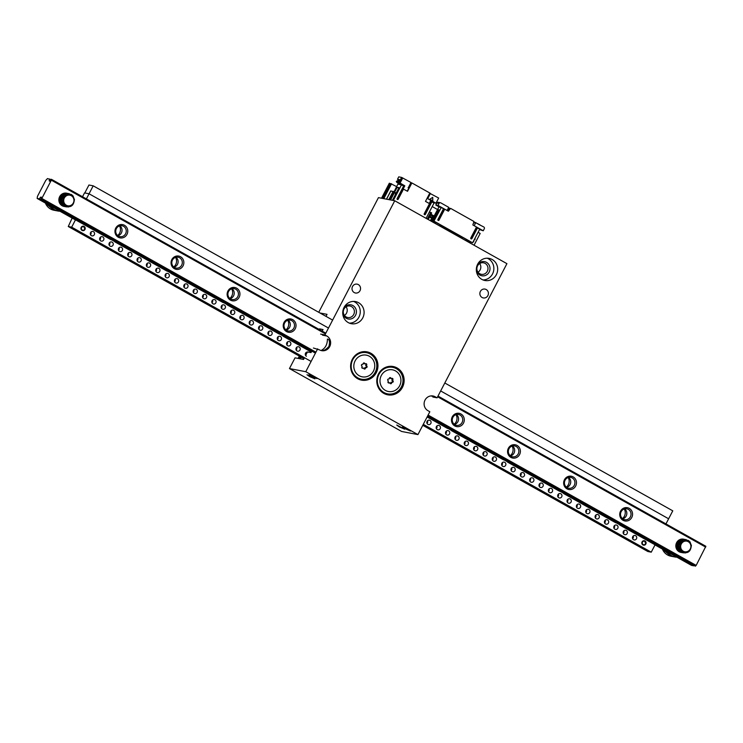 <?xml version="1.0" encoding="UTF-8"?>
<svg xmlns="http://www.w3.org/2000/svg" width="743" height="743" viewBox="0 0 743 743"><rect width="100%" height="100%" fill="white"/><g stroke="black" fill="none" stroke-linecap="round" stroke-linejoin="round"><path stroke-width="1.11" d="M318.747 312.301L378.447 197.629L394.747 200.759L506.921 263.663L437.079 397.83L435.212 396.781A7.876 7.467 100.9 0 0 424.569 401.164A7.876 7.467 100.9 0 0 427.968 410.693L429.835 411.743L417.938 434.599L401.638 431.469L289.464 368.565L295.045 357.829L303.553 359.463L304.472 357.708M325.991 316.369L327.041 314.345L319.954 312.979M346.089 306.757A5.851 5.545 -79.1 0 1 344.427 315.404M353.705 314.493A5.851 5.545 -79.1 0 1 347.743 317.521A5.851 5.545 -79.1 0 1 343.981 309.042A5.851 5.545 -79.1 0 1 349.953 306.023A5.851 5.545 -79.1 0 1 353.705 314.493M479.69 263.551A5.851 5.545 -79.1 0 1 478.028 272.198M487.306 271.288A5.851 5.545 -79.1 0 1 481.343 274.316A5.851 5.545 -79.1 0 1 477.582 265.836A5.851 5.545 -79.1 0 1 483.544 262.818A5.851 5.545 -79.1 0 1 487.306 271.288M352.544 286.482A4.504 4.263 -79.1 0 1 357.132 284.151A4.504 4.263 -79.1 0 1 360.021 290.671A4.504 4.263 -79.1 0 1 355.433 293.002A4.504 4.263 -79.1 0 1 352.544 286.482M480.396 291.414A4.504 4.263 -79.1 0 1 484.984 289.092A4.504 4.263 -79.1 0 1 487.882 295.612A4.504 4.263 -79.1 0 1 483.294 297.934A4.504 4.263 -79.1 0 1 480.396 291.414M344.065 307.407A11.256 10.662 -79.1 0 1 355.535 301.593A11.256 10.662 -79.1 0 1 363.884 314.661A11.256 10.662 -79.1 0 1 351.29 323.697A11.256 10.662 -79.1 0 1 344.065 307.407M477.656 264.202A11.256 10.662 -79.1 0 1 489.126 258.388A11.256 10.662 -79.1 0 1 497.476 271.455A11.256 10.662 -79.1 0 1 484.882 280.492A11.256 10.662 -79.1 0 1 477.656 264.202M378.493 373.961A14.405 13.643 -79.1 0 1 393.177 366.522A14.405 13.643 -79.1 0 1 403.867 383.249A14.405 13.643 -79.1 0 1 387.744 394.821A14.405 13.643 -79.1 0 1 378.493 373.961M352.321 359.287A14.405 13.643 -79.1 0 1 367.005 351.848A14.405 13.643 -79.1 0 1 377.685 368.565A14.405 13.643 -79.1 0 1 361.572 380.147A14.405 13.643 -79.1 0 1 352.321 359.287M322.527 335.158L326.771 335.975L324.905 334.926L394.747 200.759M326.771 335.975A7.876 7.467 -79.1 0 1 321.673 350.668A7.876 7.467 -79.1 0 1 319.536 349.888L313.407 348.021M417.938 434.599L305.763 371.695L317.66 348.839M324.905 334.926L320.651 334.109M322.202 331.137L323.029 329.539L319.49 328.852M307.491 351.913L311.029 352.591L311.809 351.095M305.633 355.47L307.444 351.996M289.464 368.565L305.763 371.695M437.079 397.83L432.825 397.013M405.046 428.674L402.474 426.872L406.662 428.562L410.461 431.024L405.046 428.674M399.279 426.881L396.743 425.042L404.694 429.185L399.279 426.881M311.568 376.255L308.995 374.453L313.184 376.144L316.982 378.605L311.568 376.255M309.543 376.552L306.998 374.723L314.948 378.856L309.543 376.552M387.317 394.728A14.405 13.643 100.9 0 0 403.012 383.082A14.405 13.643 100.9 0 0 392.75 366.448M361.144 380.054A14.405 13.643 100.9 0 0 376.84 368.407A14.405 13.643 100.9 0 0 366.578 351.773M328.945 346.452C330.003 341.771 329.493 339.31 327.412 339.068C327.384 344.334 325.453 348.049 321.617 350.204C323.354 351.105 325.796 349.851 328.945 346.452M476.932 265.91A7.207 6.826 -79.1 0 1 488.337 263.876A7.207 6.826 -79.1 0 1 485.634 275.365A7.207 6.826 -79.1 0 1 476.347 268.985M483.006 279.944A11.256 10.662 100.9 0 0 493.649 270.721A11.256 10.662 100.9 0 0 487.185 258.202M343.331 309.116A7.207 6.826 -79.1 0 1 354.736 307.082A7.207 6.826 -79.1 0 1 352.043 318.571A7.207 6.826 -79.1 0 1 342.746 312.19M349.405 323.149A11.256 10.662 100.9 0 0 360.058 313.917A11.256 10.662 100.9 0 0 353.584 301.407M49.623 181.19L49.697 181.069A2.248 0.687 119.3 0 0 51.183 179.267L51.332 180.177L41.822 198.455L40.837 199.143L315.431 353.129M705.85 546.281L437.998 396.075L705.85 546.281L696.172 565.404L695.197 566.092L427.606 416.034M41.376 197.332L41.329 197.155A2.248 0.687 119.3 0 1 40.837 199.143M427.392 416.442L693.776 565.822A2.248 0.687 119.3 0 1 693.999 565.423M311.596 351.504L39.416 198.873A2.248 0.687 119.3 0 1 40.902 197.071M39.416 198.873L37.15 198.437L37.475 196.31L45.75 180.41L47.496 178.561L50.961 179.667M693.776 565.822L691.51 565.386L655.02 544.925M75.136 219.742L37.15 198.437M49.279 180.995A2.248 0.687 119.3 0 1 49.762 178.998M124.462 225.287A6.752 6.399 -79.1 0 1 124.666 236.961A6.752 6.399 -79.1 0 1 114.951 231.51A6.752 6.399 -79.1 0 1 124.462 225.287M180.549 256.744A6.752 6.399 -79.1 0 1 180.753 268.409A6.752 6.399 -79.1 0 1 171.039 262.966A6.752 6.399 -79.1 0 1 180.549 256.744M236.636 288.191A6.752 6.399 -79.1 0 1 236.841 299.866A6.752 6.399 -79.1 0 1 227.126 294.414A6.752 6.399 -79.1 0 1 236.636 288.191M292.723 319.648A6.752 6.399 -79.1 0 1 292.928 331.313A6.752 6.399 -79.1 0 1 283.213 325.871A6.752 6.399 -79.1 0 1 292.723 319.648M460.994 414.009A6.752 6.399 -79.1 0 1 461.189 425.674A6.752 6.399 -79.1 0 1 451.475 420.222A6.752 6.399 -79.1 0 1 460.994 414.009M517.082 445.456A6.752 6.399 -79.1 0 1 517.277 457.131A6.752 6.399 -79.1 0 1 507.562 451.679A6.752 6.399 -79.1 0 1 517.082 445.456M573.169 476.913A6.752 6.399 -79.1 0 1 573.364 488.578A6.752 6.399 -79.1 0 1 563.649 483.136A6.752 6.399 -79.1 0 1 573.169 476.913M629.256 508.361A6.752 6.399 -79.1 0 1 629.451 520.035A6.752 6.399 -79.1 0 1 619.736 514.583A6.752 6.399 -79.1 0 1 629.256 508.361M681.192 552.448A6.752 6.399 -79.1 0 1 675.944 544.647A6.752 6.399 -79.1 0 1 683.597 539.167L680.699 539.334L678.777 540.337L676.353 544.025L676.632 548.492L677.802 550.405L681.405 552.495M64.223 206.47A6.752 6.399 -79.1 0 1 58.976 198.669A6.752 6.399 -79.1 0 1 66.629 193.189L63.731 193.356L61.818 194.36L59.394 198.047L59.663 202.514L60.833 204.427L64.446 206.517M628.309 509.364A5.535 5.247 -79.1 0 1 624.724 519.691A5.535 5.247 -79.1 0 1 620.619 513.264A5.535 5.247 -79.1 0 1 628.309 509.364M624.622 508.881A5.535 5.247 -79.1 0 1 622.718 518.818M572.221 477.916A5.535 5.247 -79.1 0 1 568.636 488.235A5.535 5.247 -79.1 0 1 564.531 481.808A5.535 5.247 -79.1 0 1 572.221 477.916M568.534 477.433A5.535 5.247 -79.1 0 1 566.63 487.362M516.134 446.459A5.535 5.247 -79.1 0 1 512.549 456.787A5.535 5.247 -79.1 0 1 508.444 450.36A5.535 5.247 -79.1 0 1 516.134 446.459M512.447 445.976A5.535 5.247 -79.1 0 1 510.543 455.914M460.047 415.012A5.535 5.247 -79.1 0 1 456.462 425.33A5.535 5.247 -79.1 0 1 452.357 418.903A5.535 5.247 -79.1 0 1 460.047 415.012M456.36 414.529A5.535 5.247 -79.1 0 1 454.456 424.457M291.785 320.651A5.535 5.247 -79.1 0 1 288.2 330.979A5.535 5.247 -79.1 0 1 284.086 324.552A5.535 5.247 -79.1 0 1 291.785 320.651M288.098 320.168A5.535 5.247 -79.1 0 1 286.185 330.096M235.698 289.194A5.535 5.247 -79.1 0 1 232.104 299.522A5.535 5.247 -79.1 0 1 227.999 293.095A5.535 5.247 -79.1 0 1 235.698 289.194M232.011 288.721A5.535 5.247 -79.1 0 1 230.098 298.649M179.611 257.747A5.535 5.247 -79.1 0 1 176.017 268.065A5.535 5.247 -79.1 0 1 171.912 261.647A5.535 5.247 -79.1 0 1 179.611 257.747M175.924 257.264A5.535 5.247 -79.1 0 1 174.011 267.192M123.524 226.29A5.535 5.247 -79.1 0 1 119.929 236.618A5.535 5.247 -79.1 0 1 115.824 230.191A5.535 5.247 -79.1 0 1 123.524 226.29M119.837 225.816A5.535 5.247 -79.1 0 1 117.923 235.745M427.114 416.981L446.803 428.024A6.752 6.399 100.9 0 0 448.345 428.637L450.704 429.956A6.752 6.399 100.9 0 0 452.041 430.959L502.89 459.48A6.752 6.399 100.9 0 0 504.432 460.084L506.791 461.412A6.752 6.399 100.9 0 0 508.128 462.415L558.977 490.928A6.752 6.399 100.9 0 0 560.519 491.541L562.878 492.86A6.752 6.399 100.9 0 0 564.216 493.863L615.065 522.385A6.752 6.399 100.9 0 0 616.606 522.988L618.965 524.317A6.752 6.399 100.9 0 0 620.303 525.32L655.075 544.823L651.249 552.17L647.84 551.52L422.776 425.312M665.96 523.908L668.626 518.781L440.664 390.948L668.626 518.781L672.768 510.831L444.806 382.998M72.155 218.071L68.272 226.513L71.672 227.163L75.498 219.807L110.28 239.311A6.752 6.399 100.9 0 0 111.812 239.915L114.181 241.243A6.752 6.399 100.9 0 0 115.509 242.246L166.367 270.758A6.752 6.399 100.9 0 0 167.899 271.371L170.268 272.69A6.752 6.399 100.9 0 0 171.596 273.703L222.454 302.215A6.752 6.399 100.9 0 0 223.987 302.819L226.355 304.147A6.752 6.399 100.9 0 0 227.683 305.15L278.541 333.672A6.752 6.399 100.9 0 0 280.083 334.276L282.442 335.604A6.752 6.399 100.9 0 0 283.77 336.607L311.317 352.043M86.383 198.901L89.058 193.774L328.49 328.044L89.058 193.774L84.516 192.901L82.519 196.737M75.498 219.807L74.003 219.101M622.43 518.586A7.207 6.826 100.9 0 0 624.269 508.992M566.333 487.139A7.207 6.826 100.9 0 0 568.181 477.535M510.246 455.682A7.207 6.826 100.9 0 0 512.094 446.088M454.159 424.234A7.207 6.826 100.9 0 0 456.007 414.631M285.897 329.873A7.207 6.826 100.9 0 0 287.745 320.27M229.81 298.417A7.207 6.826 100.9 0 0 231.658 288.823M173.723 266.969A7.207 6.826 100.9 0 0 175.571 257.366M117.635 235.512A7.207 6.826 100.9 0 0 119.484 225.918M633.166 536.102A2.248 2.136 -79.1 0 1 632.674 538.675M623.823 530.855A2.248 2.136 -79.1 0 1 623.321 533.437M614.47 525.617A2.248 2.136 -79.1 0 1 613.978 528.189M605.127 520.369A2.248 2.136 -79.1 0 1 604.626 522.951M595.775 515.131A2.248 2.136 -79.1 0 1 595.282 517.713M586.422 509.884A2.248 2.136 -79.1 0 1 585.93 512.466M577.079 504.646A2.248 2.136 -79.1 0 1 576.587 507.228M567.726 499.407A2.248 2.136 -79.1 0 1 567.234 501.98M558.383 494.16A2.248 2.136 -79.1 0 1 557.891 496.742M549.031 488.922A2.248 2.136 -79.1 0 1 548.538 491.495M539.687 483.674A2.248 2.136 -79.1 0 1 539.195 486.256M530.335 478.436A2.248 2.136 -79.1 0 1 529.843 481.018M520.992 473.189A2.248 2.136 -79.1 0 1 520.499 475.771M511.639 467.951A2.248 2.136 -79.1 0 1 511.147 470.533M502.296 462.713A2.248 2.136 -79.1 0 1 501.804 465.285M492.943 457.465A2.248 2.136 -79.1 0 1 492.451 460.047M483.6 452.227A2.248 2.136 -79.1 0 1 483.108 454.8M474.248 446.98A2.248 2.136 -79.1 0 1 473.755 449.561M464.904 441.741A2.248 2.136 -79.1 0 1 464.412 444.323M455.552 436.494A2.248 2.136 -79.1 0 1 455.06 439.076M446.209 431.256A2.248 2.136 -79.1 0 1 445.716 433.838M436.856 426.018A2.248 2.136 -79.1 0 1 436.364 428.59M427.513 420.77A2.248 2.136 -79.1 0 1 427.021 423.352M90.488 234.639A2.248 2.136 100.9 0 0 90.98 232.057M99.841 239.878A2.248 2.136 100.9 0 0 100.333 237.296M109.184 245.116A2.248 2.136 100.9 0 0 109.685 242.543M118.536 250.363A2.248 2.136 100.9 0 0 119.029 247.781M127.88 255.601A2.248 2.136 100.9 0 0 128.381 253.029M137.232 260.849A2.248 2.136 100.9 0 0 137.724 258.267M146.575 266.087A2.248 2.136 100.9 0 0 147.077 263.505M155.928 271.334A2.248 2.136 100.9 0 0 156.42 268.752M165.271 276.572A2.248 2.136 100.9 0 0 165.773 273.991M174.624 281.811A2.248 2.136 100.9 0 0 175.116 279.238M183.967 287.058A2.248 2.136 100.9 0 0 184.468 284.476M193.319 292.296A2.248 2.136 100.9 0 0 193.812 289.724M202.663 297.544A2.248 2.136 100.9 0 0 203.164 294.962M212.015 302.782A2.248 2.136 100.9 0 0 212.507 300.2M221.358 308.02A2.248 2.136 100.9 0 0 221.86 305.447M230.711 313.267A2.248 2.136 100.9 0 0 231.203 310.685M240.054 318.506A2.248 2.136 100.9 0 0 240.556 315.933M249.407 323.753A2.248 2.136 100.9 0 0 249.899 321.171M258.75 328.991A2.248 2.136 100.9 0 0 259.251 326.418M268.102 334.239A2.248 2.136 100.9 0 0 268.594 331.657M277.445 339.477A2.248 2.136 100.9 0 0 277.947 336.895M286.798 344.715A2.248 2.136 100.9 0 0 287.29 342.142M296.141 349.962A2.248 2.136 100.9 0 0 296.643 347.38M305.494 355.2A2.248 2.136 100.9 0 0 305.986 352.628M68.272 226.513L303.961 358.683M71.672 227.163L311.103 361.432M423.278 424.337L651.249 552.17M642.936 544.944A2.248 2.136 -79.1 0 1 644.395 540.746A2.248 2.136 -79.1 0 1 645.973 543.69A2.248 2.136 -79.1 0 1 642.936 544.944M633.584 539.706A2.248 2.136 -79.1 0 1 635.042 535.508A2.248 2.136 -79.1 0 1 636.621 538.452A2.248 2.136 -79.1 0 1 633.584 539.706M624.241 534.458A2.248 2.136 -79.1 0 1 625.699 530.261A2.248 2.136 -79.1 0 1 627.278 533.205A2.248 2.136 -79.1 0 1 624.241 534.458M614.888 529.22A2.248 2.136 -79.1 0 1 616.346 525.022A2.248 2.136 -79.1 0 1 617.925 527.967A2.248 2.136 -79.1 0 1 614.888 529.22M605.545 523.973A2.248 2.136 -79.1 0 1 607.003 519.775A2.248 2.136 -79.1 0 1 608.582 522.719A2.248 2.136 -79.1 0 1 605.545 523.973M596.192 518.735A2.248 2.136 -79.1 0 1 597.651 514.537A2.248 2.136 -79.1 0 1 599.23 517.481A2.248 2.136 -79.1 0 1 596.192 518.735M586.849 513.487A2.248 2.136 -79.1 0 1 588.307 509.289A2.248 2.136 -79.1 0 1 589.886 512.233A2.248 2.136 -79.1 0 1 586.849 513.487M577.497 508.249A2.248 2.136 -79.1 0 1 578.955 504.051A2.248 2.136 -79.1 0 1 580.534 506.995A2.248 2.136 -79.1 0 1 577.497 508.249M568.154 503.011A2.248 2.136 -79.1 0 1 569.612 498.813A2.248 2.136 -79.1 0 1 571.191 501.757A2.248 2.136 -79.1 0 1 568.154 503.011M558.801 497.764A2.248 2.136 -79.1 0 1 560.259 493.566A2.248 2.136 -79.1 0 1 561.838 496.51A2.248 2.136 -79.1 0 1 558.801 497.764M549.458 492.525A2.248 2.136 -79.1 0 1 550.916 488.327A2.248 2.136 -79.1 0 1 552.495 491.272A2.248 2.136 -79.1 0 1 549.458 492.525M540.105 487.278A2.248 2.136 -79.1 0 1 541.563 483.08A2.248 2.136 -79.1 0 1 543.142 486.024A2.248 2.136 -79.1 0 1 540.105 487.278M530.762 482.04A2.248 2.136 -79.1 0 1 532.22 477.842A2.248 2.136 -79.1 0 1 533.799 480.786A2.248 2.136 -79.1 0 1 530.762 482.04M521.41 476.792A2.248 2.136 -79.1 0 1 522.868 472.594A2.248 2.136 -79.1 0 1 524.447 475.539A2.248 2.136 -79.1 0 1 521.41 476.792M512.066 471.554A2.248 2.136 -79.1 0 1 513.524 467.356A2.248 2.136 -79.1 0 1 515.103 470.3A2.248 2.136 -79.1 0 1 512.066 471.554M502.714 466.316A2.248 2.136 -79.1 0 1 504.172 462.118A2.248 2.136 -79.1 0 1 505.751 465.062A2.248 2.136 -79.1 0 1 502.714 466.316M493.361 461.069A2.248 2.136 -79.1 0 1 494.829 456.871A2.248 2.136 -79.1 0 1 496.408 459.815A2.248 2.136 -79.1 0 1 493.361 461.069M484.018 455.83A2.248 2.136 -79.1 0 1 485.476 451.633A2.248 2.136 -79.1 0 1 487.055 454.577A2.248 2.136 -79.1 0 1 484.018 455.83M474.666 450.583A2.248 2.136 -79.1 0 1 476.133 446.385A2.248 2.136 -79.1 0 1 477.712 449.329A2.248 2.136 -79.1 0 1 474.666 450.583M465.322 445.345A2.248 2.136 -79.1 0 1 466.78 441.147A2.248 2.136 -79.1 0 1 468.359 444.091A2.248 2.136 -79.1 0 1 465.322 445.345M455.97 440.097A2.248 2.136 -79.1 0 1 457.437 435.9A2.248 2.136 -79.1 0 1 459.016 438.853A2.248 2.136 -79.1 0 1 455.97 440.097M446.627 434.859A2.248 2.136 -79.1 0 1 448.085 430.661A2.248 2.136 -79.1 0 1 449.664 433.606A2.248 2.136 -79.1 0 1 446.627 434.859M437.274 429.621A2.248 2.136 -79.1 0 1 438.741 425.423A2.248 2.136 -79.1 0 1 440.32 428.367A2.248 2.136 -79.1 0 1 437.274 429.621M427.931 424.374A2.248 2.136 -79.1 0 1 429.389 420.176A2.248 2.136 -79.1 0 1 430.968 423.12A2.248 2.136 -79.1 0 1 427.931 424.374M82.055 230.414A2.248 2.136 -79.1 0 1 83.513 226.216A2.248 2.136 -79.1 0 1 85.092 229.16A2.248 2.136 -79.1 0 1 82.055 230.414M91.408 235.661A2.248 2.136 -79.1 0 1 92.866 231.463A2.248 2.136 -79.1 0 1 94.445 234.407A2.248 2.136 -79.1 0 1 91.408 235.661M100.751 240.899A2.248 2.136 -79.1 0 1 102.209 236.701A2.248 2.136 -79.1 0 1 103.788 239.645A2.248 2.136 -79.1 0 1 100.751 240.899M110.103 246.147A2.248 2.136 -79.1 0 1 111.561 241.949A2.248 2.136 -79.1 0 1 113.14 244.893A2.248 2.136 -79.1 0 1 110.103 246.147M119.447 251.385A2.248 2.136 -79.1 0 1 120.905 247.187A2.248 2.136 -79.1 0 1 122.484 250.131A2.248 2.136 -79.1 0 1 119.447 251.385M128.799 256.632A2.248 2.136 -79.1 0 1 130.257 252.434A2.248 2.136 -79.1 0 1 131.836 255.378A2.248 2.136 -79.1 0 1 128.799 256.632M138.142 261.87A2.248 2.136 -79.1 0 1 139.6 257.672A2.248 2.136 -79.1 0 1 141.179 260.617A2.248 2.136 -79.1 0 1 138.142 261.87M147.495 267.108A2.248 2.136 -79.1 0 1 148.953 262.911A2.248 2.136 -79.1 0 1 150.532 265.855A2.248 2.136 -79.1 0 1 147.495 267.108M156.838 272.356A2.248 2.136 -79.1 0 1 158.296 268.158A2.248 2.136 -79.1 0 1 159.875 271.102A2.248 2.136 -79.1 0 1 156.838 272.356M166.191 277.594A2.248 2.136 -79.1 0 1 167.649 273.396A2.248 2.136 -79.1 0 1 169.228 276.34A2.248 2.136 -79.1 0 1 166.191 277.594M175.534 282.842A2.248 2.136 -79.1 0 1 176.992 278.644A2.248 2.136 -79.1 0 1 178.571 281.588A2.248 2.136 -79.1 0 1 175.534 282.842M184.886 288.08A2.248 2.136 -79.1 0 1 186.344 283.882A2.248 2.136 -79.1 0 1 187.923 286.826A2.248 2.136 -79.1 0 1 184.886 288.08M194.229 293.327A2.248 2.136 -79.1 0 1 195.688 289.129A2.248 2.136 -79.1 0 1 197.276 292.073A2.248 2.136 -79.1 0 1 194.229 293.327M203.582 298.565A2.248 2.136 -79.1 0 1 205.04 294.367A2.248 2.136 -79.1 0 1 206.619 297.311A2.248 2.136 -79.1 0 1 203.582 298.565M212.925 303.803A2.248 2.136 -79.1 0 1 214.383 299.605A2.248 2.136 -79.1 0 1 215.972 302.55A2.248 2.136 -79.1 0 1 212.925 303.803M222.278 309.051A2.248 2.136 -79.1 0 1 223.736 304.853A2.248 2.136 -79.1 0 1 225.315 307.797A2.248 2.136 -79.1 0 1 222.278 309.051M231.621 314.289A2.248 2.136 -79.1 0 1 233.079 310.091A2.248 2.136 -79.1 0 1 234.667 313.035A2.248 2.136 -79.1 0 1 231.621 314.289M240.973 319.536A2.248 2.136 -79.1 0 1 242.432 315.338A2.248 2.136 -79.1 0 1 244.01 318.283A2.248 2.136 -79.1 0 1 240.973 319.536M250.317 324.775A2.248 2.136 -79.1 0 1 251.775 320.577A2.248 2.136 -79.1 0 1 253.363 323.521A2.248 2.136 -79.1 0 1 250.317 324.775M259.669 330.022A2.248 2.136 -79.1 0 1 261.127 325.824A2.248 2.136 -79.1 0 1 262.706 328.768A2.248 2.136 -79.1 0 1 259.669 330.022M269.012 335.26A2.248 2.136 -79.1 0 1 270.471 331.062A2.248 2.136 -79.1 0 1 272.059 334.006A2.248 2.136 -79.1 0 1 269.012 335.26M278.365 340.498A2.248 2.136 -79.1 0 1 279.823 336.3A2.248 2.136 -79.1 0 1 281.402 339.245A2.248 2.136 -79.1 0 1 278.365 340.498M287.708 345.746A2.248 2.136 -79.1 0 1 289.166 341.548A2.248 2.136 -79.1 0 1 290.754 344.492A2.248 2.136 -79.1 0 1 287.708 345.746M297.061 350.984A2.248 2.136 -79.1 0 1 298.519 346.786A2.248 2.136 -79.1 0 1 300.098 349.73A2.248 2.136 -79.1 0 1 297.061 350.984M306.404 356.231A2.248 2.136 -79.1 0 1 307.862 352.033A2.248 2.136 -79.1 0 1 308.475 352.256M84.804 192.957L89.058 193.774L93.191 185.824L88.946 185.007L84.804 192.957M332.632 320.084L93.191 185.824M66.331 205.254A5.405 5.117 100.9 0 0 73.947 200.276A5.405 5.117 100.9 0 0 66.173 195.92A5.405 5.117 100.9 0 0 66.331 205.254M65.31 206.34L63.146 204.436L62.161 202.412L62.31 197.935L65.059 194.527L69.359 193.709M66.508 206.916L63.322 205.309L61.966 203.536L61.26 199.115L63.313 195.186L65.124 193.979L68.653 193.57M65.811 206.777L62.003 204.52L60.889 202.57L60.75 198.084L63.285 194.49L65.226 193.552L67.938 193.44M65.096 206.647L62.236 205.328L60.768 203.647L59.784 199.291L61.585 195.233L63.322 193.895L67.232 193.301L63.638 193.812L61.864 195.084L59.923 199.078L60.768 203.471L62.171 205.198L65.152 206.656M64.381 206.508L60.88 204.576L59.644 202.709L59.217 198.251L61.52 194.48L65.291 193.059M64.678 205.978A6.752 6.399 -79.1 0 1 61.994 200.071C62.31 202.7 63.657 204.539 66.043 205.56L66.155 205.439A5.628 5.331 100.9 0 1 63.777 198.511C67.743 193.124 71.282 193.384 74.384 199.282C73.882 205.82 70.65 208.049 64.678 205.978M68.059 193.459L63.592 194.387L60.935 197.879L60.926 202.365L61.975 204.353L65.746 206.768M68.765 193.598L65.449 193.914L63.601 195.056L62.198 196.784L61.335 201.177L63.266 205.17L65.068 206.443L68.384 207.009M74.449 199.746L73.074 195.957L71.477 194.517L67.399 193.709L63.684 195.827L61.994 200.071M59.923 211.207A12.38 11.73 -79.1 0 1 57.973 211.012A12.38 11.73 -79.1 0 1 50.561 205.96M65.941 195.53L64.204 197.229L63.276 200.842L64.697 204.279L66.136 205.43M683.3 551.232A5.405 5.117 100.9 0 0 690.906 546.254A5.405 5.117 100.9 0 0 683.142 541.898A5.405 5.117 100.9 0 0 683.3 551.232M682.269 552.318L680.114 550.414L679.13 548.39L679.278 543.913L682.028 540.505L686.328 539.687M683.476 552.894L680.291 551.287L678.935 549.514L678.22 545.093L680.282 541.164L682.093 539.957L685.613 539.548M682.771 552.755L678.963 550.498L677.421 546.319L677.718 544.062L680.254 540.467L682.195 539.529L684.907 539.418M682.065 552.625L679.204 551.306L677.737 549.625L676.743 545.269L678.554 541.21L680.282 539.873L684.201 539.279L680.607 539.789L678.823 541.062L676.892 545.056L677.727 549.448L679.139 551.176L682.12 552.634M681.35 552.486L677.839 550.554L676.604 548.687L676.186 544.229L678.489 540.467L682.25 539.037M681.647 551.956A6.752 6.399 -79.1 0 1 678.963 546.049C679.278 548.687 680.625 550.517 683.003 551.538L683.123 551.417A5.628 5.331 100.9 0 1 680.737 544.489C684.712 539.102 688.241 539.362 691.343 545.26C690.851 551.798 687.619 554.027 681.647 551.956M685.018 539.437L680.551 540.365L677.904 543.857L677.532 546.105L678.935 550.331L682.715 552.746M685.733 539.576L682.418 539.892L680.56 541.034L678.378 544.879L678.303 547.154L680.235 551.148L682.037 552.42L685.343 552.987M691.417 545.724L690.033 541.935L688.445 540.495L684.359 539.687L680.644 541.805L678.963 546.049M676.882 557.185A12.38 11.73 -79.1 0 1 674.941 556.99A12.38 11.73 -79.1 0 1 667.53 551.938M682.91 541.508L681.164 543.207L680.244 546.82L681.665 550.257L683.105 551.408M383.936 372.197A11.034 10.448 -79.1 0 1 400.821 378.819A11.034 10.448 -79.1 0 1 386.62 390.994A11.034 10.448 -79.1 0 1 383.936 372.197M391.775 382.441A2.275 2.155 -79.1 0 0 391.83 382.394L392.23 382.301A0.882 0.836 -79.1 0 0 392.833 380.667L392.601 380.323A2.275 2.155 -79.1 0 0 392.592 380.258L392.722 379.849A0.882 0.836 -79.1 0 0 391.682 378.503L391.282 378.558A2.275 2.155 -79.1 0 0 391.217 378.531L390.948 378.215A0.882 0.836 -79.1 0 0 389.304 378.512L389.146 378.902A2.275 2.155 -79.1 0 0 389.091 378.949L388.691 379.041A0.882 0.836 -79.1 0 0 388.087 380.676L388.32 381.02A2.275 2.155 -79.1 0 0 388.329 381.085L388.199 381.493A0.882 0.836 -79.1 0 0 389.239 382.84L389.638 382.784A2.275 2.155 -79.1 0 0 389.704 382.812L389.964 383.128A0.882 0.836 -79.1 0 0 391.607 382.831L390.902 382.691A0.882 0.836 -79.1 0 1 390.279 383.62M382.19 370.237A13.504 12.798 -79.1 0 1 392.722 367.348A13.504 12.798 -79.1 0 1 402.743 383.026A13.504 12.798 -79.1 0 1 387.632 393.883A13.504 12.798 -79.1 0 1 377.713 384.029A13.504 12.798 -79.1 0 1 382.19 370.237M377.704 375.754A13.504 12.798 -79.1 0 1 381.623 370.125A13.504 12.798 -79.1 0 1 392.155 367.246L392.722 367.348M387.632 393.883L387.057 393.771A13.504 12.798 -79.1 0 1 376.794 380.518M391.83 382.394L391.124 382.255A2.275 2.155 -79.1 0 1 391.069 382.301M392.833 380.667L392.128 380.527A0.882 0.836 -79.1 0 1 391.691 382.199M392.128 380.527L391.886 380.193A2.275 2.155 -79.1 0 0 391.877 380.119L392.007 379.71A0.882 0.836 -79.1 0 0 391.942 378.382M390.734 378.447L390.577 378.419A2.275 2.155 -79.1 0 0 390.512 378.391L390.242 378.085A0.882 0.836 -79.1 0 0 389.936 377.593M389.239 382.84L388.524 382.701A0.882 0.836 -79.1 0 1 388.264 382.831M388.524 382.701L389.481 382.756M357.764 357.513A11.034 10.448 -79.1 0 1 374.639 364.144A11.034 10.448 -79.1 0 1 360.448 376.32A11.034 10.448 -79.1 0 1 357.764 357.513M365.602 367.766A2.275 2.155 -79.1 0 0 365.658 367.72L366.048 367.627A0.882 0.836 -79.1 0 0 366.661 365.983L366.429 365.649A2.275 2.155 -79.1 0 0 366.41 365.575L366.54 365.175A0.882 0.836 -79.1 0 0 365.51 363.829L365.11 363.875A2.275 2.155 -79.1 0 0 365.045 363.856L364.776 363.541A0.882 0.836 -79.1 0 0 363.132 363.829L362.965 364.219A2.275 2.155 -79.1 0 0 362.918 364.265L362.556 364.367A0.882 0.836 -79.1 0 0 361.906 366.002L362.147 366.336A2.275 2.155 -79.1 0 0 362.157 366.41L362.027 366.819A0.882 0.836 -79.1 0 0 363.058 368.156L363.466 368.11A2.275 2.155 -79.1 0 0 363.531 368.138L363.791 368.444A0.882 0.836 -79.1 0 0 365.435 368.156L364.729 368.017A0.882 0.836 -79.1 0 1 364.098 368.937M356.018 355.563A13.504 12.798 -79.1 0 1 366.55 352.674A13.504 12.798 -79.1 0 1 376.571 368.352A13.504 12.798 -79.1 0 1 361.451 379.209A13.504 12.798 -79.1 0 1 351.532 369.355A13.504 12.798 -79.1 0 1 356.018 355.563M351.532 361.079A13.504 12.798 -79.1 0 1 355.451 355.451A13.504 12.798 -79.1 0 1 365.983 352.563L366.55 352.674M361.451 379.209L360.884 379.097A13.504 12.798 -79.1 0 1 350.612 365.835M365.658 367.72L364.943 367.581A2.275 2.155 -79.1 0 1 364.897 367.627M364.943 367.581L365.974 367.609M366.661 365.983L365.955 365.853A0.882 0.836 -79.1 0 1 365.519 367.525M365.955 365.853L365.714 365.51A2.275 2.155 -79.1 0 0 365.705 365.445L365.835 365.036A0.882 0.836 -79.1 0 0 365.77 363.699M364.562 363.773L364.395 363.745A2.275 2.155 -79.1 0 0 364.33 363.717L364.07 363.401A0.882 0.836 -79.1 0 0 363.764 362.909M363.058 368.156L362.352 368.026A0.882 0.836 -79.1 0 1 362.092 368.147M362.352 368.026L363.299 368.082M298.119 358.423L299.336 356.083M298.268 358.451L299.457 356.157M381.521 198.214L389.341 183.196L390.456 183.772M381.661 198.242L389.481 183.224M434.116 221.21L472.622 242.812L433.903 221.173L441.249 207.501L438.909 207.046L431.924 220.132L440.376 224.925L439.642 225.937M461.756 238.336L461.784 236.813M461.013 237.918L461.459 237.435M435.974 222.408L435.472 222.761L430.634 220.049L431.85 218.312L429.974 217.262L430.392 216.473L432.259 217.523L432.881 216.324L431.014 215.275L431.423 214.486L434.042 215.953A0.678 0.641 100.9 0 0 434.237 216.018M430.634 220.049L431.85 218.312M458.022 236.237L458.05 234.714M457.27 235.819L457.716 235.336M459.415 235.485L458.338 236.423M440.255 216.213L439.763 215.934M441.249 207.501L443.497 208.755L437.906 219.491L438.389 219.789M478.186 224.098L483.777 226.977A1.347 1.282 100.9 0 1 484.278 228.798L483.238 230.785L479.514 229.578M440.404 202.728L438.212 202.31A1.347 1.282 -79.1 0 0 436.838 203.006L439.029 203.424A1.347 1.282 100.9 0 1 440.775 202.858L448.716 207.316L447.063 210.501L448.363 211.226L450.583 208.365L448.791 208.969M448.744 207.808L449.738 208.365M473.932 221.934L479.941 224.823M478.065 224.033L477.703 223.569M449.394 229.986L448.995 231.175M432.017 217.383L432.881 216.324M432.602 216.269L431.014 215.275M456.871 234.184L456.471 235.373M443.06 227.85L443.088 226.327M443.515 227.367L443.84 226.745M431.562 218.256L429.974 217.262M429.695 217.216L430.392 216.473M452.413 233.088L452.441 231.565M451.66 232.67L452.115 232.197M448.67 230.999L448.698 229.466M447.918 230.571L448.373 230.098M473.895 222.946L475.826 222.519L474.173 225.696L472.854 224.962L473.95 221.47L450.583 208.365M472.622 242.812L479.764 229.095L476.783 227.692L471.201 238.429A0.678 0.641 100.9 0 1 470.904 238.726M446.803 229.949L446.831 228.417M446.051 229.531L446.506 229.048M452.858 232.615L453.184 231.983M431.924 220.132L432.76 220.299L438.249 209.758L439.029 210.204M432.76 220.299L433.931 220.95M461.282 236.525L460.214 237.463M448.716 207.316L448.8 209.052L447.825 210.928M476.412 227.191L477.155 227.767M473.7 240.751L473.728 241.8L473.282 241.549M473.235 241.633L473.728 241.8M445.651 227.887L445.252 229.076M441.193 226.801L441.221 225.278M441.639 226.327L441.964 225.696M450.537 232.039L450.564 230.516M449.794 231.621L450.239 231.147M453.137 232.085L452.728 233.274M451.261 231.036L450.862 232.225M447.249 229.466L447.574 228.844M430.726 215.229L431.423 214.486M459.137 236.868L459.917 235.763M474.536 222.268L473.913 222.473M471.173 242.069L470.923 242.543L466.298 239.413M466.084 239.822L470.923 242.543M474.731 238.763L475.176 239.014L474.313 239.562M437.906 219.491A0.678 0.641 100.9 0 0 438.342 220.467A0.678 0.641 100.9 0 0 439.029 220.114L444.723 209.182L447.072 210.51L437.998 205.412L439.029 203.424M474.145 225.686L476.504 227.005L470.811 237.936A0.678 0.641 100.9 0 0 471.248 238.921A0.678 0.641 100.9 0 0 471.935 238.568L477.526 227.832M472.659 234.389L476.597 227.293M470.802 237.964L471.294 238.243M455.682 233.386L454.605 234.324M455.403 234.769L456.174 233.664M442.317 227.432L442.763 226.949M462.48 237.323L470.635 241.772M433.977 220.643L433.903 221.173M441.918 225.798L442.587 226.048M443.785 226.847L444.463 227.089M447.527 228.937L447.128 230.126M465.796 239.766L466.056 239.274M459.889 237.286L460.66 236.181M444.11 227.024L443.385 228.027M444.184 228.482L444.964 227.377M460.335 236.803L459.592 236.385M450.992 231.565L451.317 230.934M449.116 230.516L449.45 229.893M462.211 237.853L462.536 237.231M454.279 234.138L454.307 232.615M453.527 233.72L453.982 233.246M443.376 208.662L444.723 209.182M439.55 207.167L435.797 204.994L437.998 205.412M444.927 228.9L445.382 228.417L444.63 227.999M445.382 228.417L445.707 227.795M440.441 226.383L440.896 225.9M474.275 239.645L474.758 239.813M438.249 209.758L439.169 209.935L433.689 220.476M449.404 209.238L448.763 209.117M458.468 235.763L458.793 235.132M444.091 209.062L438.296 219.974A0.678 0.641 100.9 0 1 437.998 220.272M456.146 235.187L456.926 234.082M436.838 203.006L435.797 204.994M442.243 225.974L441.518 226.987M456.601 234.714L455.849 234.286M454.725 233.664L455.06 233.033M474.173 225.696L483.238 230.785M435.76 222.816L430.912 220.104M431.256 201.752L431.553 201.074L430.699 200.591M429.203 203.452L430.81 200.378L427.531 198.539L435.974 203.192L433.327 202.69M402.325 185.304L402.576 184.821L400.876 184.719M402.576 184.821L404.814 185.806L403.161 188.982L407.536 191.304L411.882 182.954L429.835 193.022L425.488 201.372L429.5 203.628L424.225 213.761A0.678 0.641 100.9 0 0 424.662 214.736A0.678 0.641 100.9 0 0 425.349 214.393L431.869 201.873L430.949 201.687L424.429 214.216A0.678 0.641 -79.1 0 1 424.244 214.439M400.867 184.71L396.818 182.444L400.078 183.066L404.814 185.806M435.974 203.192L438.667 198.028L429.705 193.273M402.344 177.818L401.099 180.205L398.267 179.657L397.514 179.239L398.759 176.853L401.591 177.401L410.99 182.509L408.306 187.682M400.691 180.995L399.855 182.583L399.316 181.766L400.691 180.995L397.849 180.456L398.267 179.657M399.855 182.583L396.279 181.626L397.849 180.456M400.078 183.066L402.771 177.902M427.745 198.585L430.438 193.412M432.816 200.907L432.751 197.322L429.825 199.235L432.816 200.907M438.602 198.149L437.358 200.536M395.211 194.945L395.378 192.66L396.233 192.818M399.316 181.766L396.483 181.227M399.112 182.165L396.279 181.626M401.099 180.205L400.356 179.778L401.591 177.401M400.356 179.778L397.514 179.239M436.643 201.91L436.113 202.923M432.686 197.359L432.742 200.87M407.238 191.137L408.836 188.053L408.093 187.635M389.936 199.83L393.762 192.474M397.087 199.152L404.108 185.666M393.335 200.489L401.489 184.831L403.635 186.038L397.115 198.557A0.678 0.641 100.9 0 0 397.551 199.542A0.678 0.641 100.9 0 0 398.239 199.189L403.514 189.056M398.239 199.189L397.319 199.013A0.678 0.641 -79.1 0 1 397.134 199.235M426.083 218.331L434.014 203.071L431.869 201.873M392.415 200.313L399.01 187.635L397.171 187.282L390.577 199.951M394.041 191.805L397.876 184.134L401.489 184.831M411.882 182.954L411.028 182.797L410.117 184.19M398.74 188.165L397.171 187.282M427.29 219.009L430.736 212.387L431.674 212.907L428.228 219.529M430.736 212.387L429.315 212.108M387.679 199.403L389.954 199.783L394.096 191.833L390.837 190.97M389.954 199.783L387.279 199.319M393.158 191.313L389.016 199.263M299.41 358.665L300.432 356.705M300.404 358.86L301.277 357.179M382.812 198.465L390.567 183.567L396.595 186.586M383.797 198.65L391.561 183.753M432.212 206.554L437.599 209.572M478.102 232.29L480.173 233.451L474.043 245.227M430.959 395.963L435.212 396.781M695.476 566.147L427.643 415.95M315.469 353.046L41.116 199.198M696.172 565.404L428.098 415.077M315.924 352.173L41.822 198.455M325.815 333.17L51.518 179.351L325.815 333.17M705.692 547.117L437.618 396.79M325.443 333.886L51.332 180.177M53.933 210.232L45.397 203.062A12.38 11.73 100.9 0 0 53.933 210.232L57.973 211.012M62.44 197.824L62.078 198.52M662.403 549.058A12.38 11.73 100.9 0 0 670.901 556.21L674.941 556.99M679.399 543.802L679.037 544.498M83.448 226.206A2.248 2.136 -79.1 0 1 84.962 229.104A2.248 2.136 -79.1 0 1 82.594 230.627M82.259 230.024A1.802 1.709 100.9 0 0 84.804 228.361A1.802 1.709 100.9 0 0 82.213 226.912A1.802 1.709 100.9 0 0 82.259 230.024M644.32 540.737A2.248 2.136 -79.1 0 1 645.843 543.625A2.248 2.136 -79.1 0 1 643.475 545.148M643.141 544.545A1.802 1.709 100.9 0 0 645.676 542.892A1.802 1.709 100.9 0 0 643.085 541.433A1.802 1.709 100.9 0 0 643.141 544.545M391.607 382.831L390.902 382.691M392.601 380.323L391.886 380.193M392.592 380.258L391.877 380.119M392.722 379.849L392.007 379.71M391.282 378.558L390.577 378.419M391.217 378.531L390.512 378.391M390.948 378.215L390.242 378.085M365.435 368.156L364.729 368.017M366.429 365.649L365.714 365.51M366.41 365.575L365.705 365.445M366.54 365.175L365.835 365.036M365.11 363.875L364.395 363.745M365.045 363.856L364.33 363.717M364.776 363.541L364.07 363.401M471.935 238.568L471.201 238.429M439.029 220.114L438.296 219.974M425.349 214.393L424.429 214.216M390.892 190.877L386.75 198.827M662.366 549.04L670.901 556.21M82.529 230.618C85.185 230.757 85.473 229.29 83.374 226.188M643.401 545.139C646.066 545.288 646.345 543.811 644.255 540.718M391.357 378.577L390.651 378.447M389.555 382.766L388.849 382.626M366.011 367.618L365.305 367.479M365.184 363.903L364.479 363.764M363.383 368.082L362.677 367.952M390.79 190.886L386.648 198.836"/></g></svg>
